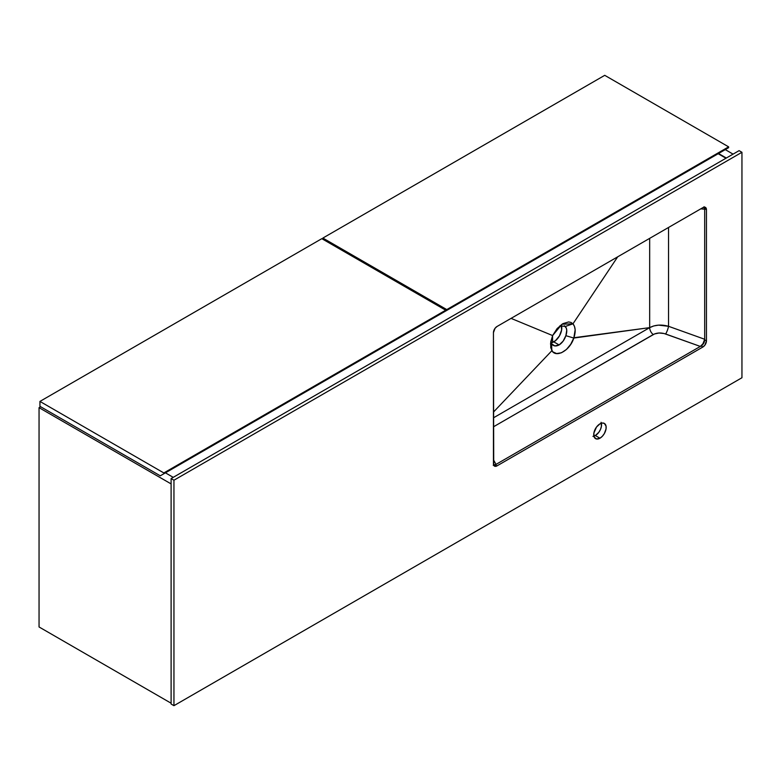 <?xml version="1.0" encoding="UTF-8"?>
<svg xmlns="http://www.w3.org/2000/svg" width="781" height="781" viewBox="0 0 781 781"><rect width="100%" height="100%" fill="white"/><g stroke="black" fill="none" stroke-linecap="round" stroke-linejoin="round"><path stroke-width="1.17" d="M592.955 436.364L595.337 435.544L599.954 438.209A8.786 5.077 -60 0 1 595.561 438.639A8.786 5.077 -60 0 1 594.214 431.6A8.786 5.077 -60 0 1 599.954 423.858L596.499 427.061L593.853 433.152L594.214 437.087L596.499 438.99L599.954 438.209L602.327 436.286L604.348 433.572L606.046 428.915L606.046 426.114L604.348 423.419L602.327 423.029L599.954 423.858A8.786 5.077 -60 0 1 604.348 423.419A8.786 5.077 -60 0 1 605.685 430.468A8.786 5.077 -60 0 1 599.954 438.209L595.337 435.544A8.786 5.077 120 0 0 601.38 423.224M564.409 325.736L566.303 328.127L566.752 330.334L565.864 335.674L563.13 341.121L559.128 344.948L553.797 341.873A11.295 6.521 120 0 0 561.363 325.326M704.081 206.721L704.677 208.654L703.954 207.024L704.677 209.22L704.677 339.823L703.095 344.148L700.332 346.432L703.417 343.298L704.677 339.257L668.536 326.302L668.536 227.466L668.536 326.302L704.677 339.257L702.763 344.255L700.332 346.432L496.023 464.392L493.25 465.3M493.582 465.017L496.023 464.392L493.446 459.765L496.023 464.392L493.582 465.017M561.178 324.857L561.637 329.924L559.45 335.908L555.359 340.799L550.742 342.937M493.446 426.816L654.507 333.946L659.057 332.999L664.045 333.507L700.332 346.432L665.637 333.995A6.023 1.269 109.7 0 0 668.536 326.302L658.52 325.13L653.746 325.95L649.665 327.639A6.023 3.475 -120 0 0 653.248 334.561L493.446 426.816M700.791 208.839L704.677 209.22L700.791 208.839M493.446 417.835L649.665 327.639L649.665 238.361L649.665 327.639C655.181 324.769 661.478 324.33 668.536 326.302A6.023 1.269 -70.3 0 1 665.637 333.995C660.999 332.501 656.87 332.686 653.248 334.561A6.023 3.475 60 0 1 649.665 327.639L573.81 338.056L575.158 329.816L574.484 326.409L572.971 323.822L617.703 256.812L572.971 323.812L571.009 322.446L568.578 321.948L562.867 323.666L557.117 328.567L552.626 335.566L511.067 318.384L552.626 335.566L550.732 341.98L550.751 347.75L552.782 351.84L556.619 353.559L561.461 352.768L566.45 349.468L570.735 344.275L573.908 337.734L649.665 327.639L493.446 417.835M493.446 412.104L551.845 350.737L493.446 412.104M551.679 343.855L550.859 341.248L551.679 343.855C553.397 346.237 555.877 346.598 559.128 344.948L554.822 345.915L551.679 343.855L551.698 347.194L551.679 343.855M551.22 342.869A11.295 6.521 120 0 0 553.797 341.873L559.128 344.948C562.222 342.927 564.468 339.842 565.864 335.674L573.801 338.056C570.11 350.269 556.306 358.254 551.855 350.728L551.698 347.194L551.737 350.532L550.537 343.786L552.743 335.303M573.81 338.056L565.864 335.674C567.231 331.622 567.045 328.557 565.307 326.458L572.971 323.822C575.587 327.073 575.87 331.818 573.81 338.056M552.626 335.566L561.978 324.222L572.971 323.812L565.307 326.458L559.918 325.775M493.768 465.33A5.018 2.899 120 0 0 495.222 464.851L496.999 465.876A5.018 2.899 -60 0 1 494.49 466.12A5.018 2.899 -60 0 1 493.446 463.826L493.446 332.647A5.018 2.899 -60 0 1 496.999 326.497L702.9 207.629A5.018 2.899 -60 0 1 705.409 207.375A5.018 2.899 -60 0 1 706.454 209.679L704.677 208.654A5.018 2.899 120 0 0 704.364 207.141M704.677 339.823L706.454 340.848A5.018 2.899 -60 0 1 702.9 346.998L701.123 345.973A5.018 2.899 120 0 0 704.677 339.823L704.677 208.654L706.454 209.679L706.454 340.848L704.677 339.823M702.9 346.998L496.999 465.876L495.222 464.851L701.123 345.973L702.9 346.998L704.872 345.173L706.454 340.848L706.454 209.679L705.409 207.375L702.9 207.629L496.999 326.497L495.027 328.332L493.446 332.647L493.719 465.242L495.027 466.325L496.999 465.876L702.9 346.998M173.948 480.217L173.948 705.673L171.107 704.032L171.107 478.577L173.948 480.217L171.107 478.577L739.109 150.645L741.95 152.285L739.109 150.645L171.107 478.577L171.107 704.032L173.948 705.673L741.95 377.74L741.95 152.285L173.948 480.217L741.95 152.285L741.95 377.74L173.948 705.673L173.948 480.217M593.902 436.169A8.786 5.077 120 0 0 595.337 435.544L598.783 432.342L600.501 429.374L601.429 426.25L601.077 422.306M733.076 154.13L725.266 149.62L733.076 154.13M726.33 158.026L718.52 153.515L726.33 158.026M39.05 626.967L171.107 703.212L39.05 626.967L39.05 407.662L40.651 406.745L39.05 407.662L171.107 483.908L39.05 407.662L39.05 626.967M173.236 477.347L165.426 472.837L173.236 477.347M718.169 153.72L725.979 158.231L718.169 153.72M728.634 146.857L604.738 75.327L728.634 146.857L446.771 309.588L322.875 238.059L604.738 75.327L322.875 238.059L446.771 309.588L446.771 310.408L443.217 312.459L728.634 147.677L728.634 146.857L446.771 309.588L446.771 310.408L728.634 147.677L728.634 146.857M322.875 239.289L322.875 238.059L322.875 239.289M725.09 149.727L443.217 312.459L725.09 149.727M552.558 335.732L552.558 342.478L552.558 335.732M445.707 310.203L321.811 238.674L445.707 310.203L163.834 472.944L39.938 401.414L321.811 238.674L39.938 401.414L163.834 472.944L163.834 473.764L160.281 475.814L39.938 406.335L39.938 401.414L39.938 406.335L160.281 475.814L445.707 311.023L445.707 310.203L163.834 472.944L163.834 473.764L445.707 311.023L445.707 310.203M442.153 313.074L160.281 475.814L442.153 313.074"/></g></svg>
